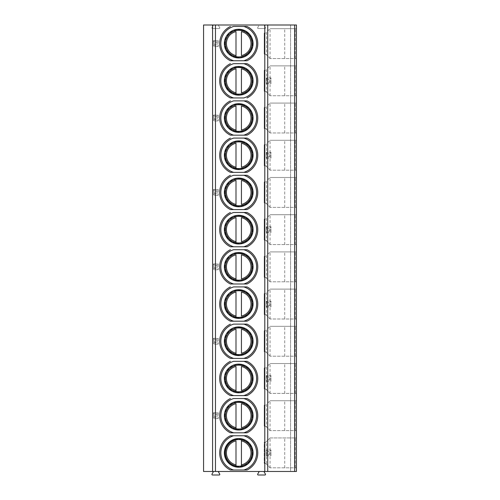 <?xml version="1.0" encoding="UTF-8"?>
<svg xmlns="http://www.w3.org/2000/svg" width="500" height="500" viewBox="0 0 500 500"><rect width="100%" height="100%" fill="white"/><g stroke="black" fill="none" stroke-linecap="round" stroke-linejoin="round"><path stroke-width="0.38" stroke-dasharray="2.5 1.88" d="M213.519 471.481L218.206 471.481L219.725 474.119A0.587 0.587 0 0 1 219.219 475L212.5 475A0.587 0.587 0 0 1 211.994 474.119L213.519 471.481L203.562 471.481L203.562 25L212.5 25A0.587 0.587 0 0 1 213.012 25.881A0.587 0.587 0 0 0 212.5 25L219.219 25A0.587 0.587 0 0 0 218.713 25.881A0.587 0.587 0 0 1 219.219 25L258.206 25A0.587 0.587 0 0 1 258.712 25.881A0.587 0.587 0 0 0 258.206 25L264.925 25A0.587 0.587 0 0 0 264.413 25.881A0.587 0.587 0 0 1 264.925 25L290.575 25L290.575 471.481L263.906 471.481L265.431 474.119A0.587 0.587 0 0 1 264.925 475L258.206 475A0.587 0.587 0 0 1 257.7 474.119L259.219 471.481L263.906 471.481M294.675 25L296.438 25L296.438 471.481L290.575 471.481L290.575 25L294.675 25L294.675 471.481M259.219 471.481L218.206 471.481M264.413 25.881L265.431 27.637A0.587 0.587 0 0 1 264.925 28.519L258.206 28.519A0.587 0.587 0 0 1 257.7 27.637L258.712 25.881L257.7 27.637A0.587 0.587 0 0 0 258.206 28.519L264.925 28.519A0.587 0.587 0 0 0 265.431 27.637L264.413 25.881M218.713 25.881L219.725 27.637A0.587 0.587 0 0 1 219.219 28.519L212.5 28.519A0.587 0.587 0 0 1 211.994 27.637L213.012 25.881L211.994 27.637A0.587 0.587 0 0 0 212.5 28.519L219.219 28.519A0.587 0.587 0 0 0 219.725 27.637L218.713 25.881M269.775 454.344L267.431 454.344L266.262 455.519L270.95 455.812L270.95 449.95L266.262 449.95L270.95 449.95L270.95 455.519L269.775 454.344L269.775 451.419L267.431 451.419L266.262 449.95L266.262 455.812L270.95 455.519M269.775 379.931L267.431 379.931L266.262 381.106L270.95 381.394L270.95 375.538L266.262 375.538L270.95 375.538L270.95 381.106L269.775 379.931L269.775 377L267.431 377L266.262 375.538L266.262 381.394L270.95 381.106M269.775 305.519L267.431 305.519L266.262 306.688L270.95 306.981L270.95 301.125L266.262 301.125L270.95 301.125L270.95 306.688L269.775 305.519L269.775 302.587L267.431 302.587L266.262 301.125L266.262 306.981L270.95 306.688M269.775 231.106L267.431 231.106L266.262 232.275L270.95 232.569L270.95 226.706L266.262 226.706L270.95 226.706L270.95 232.275L269.775 231.106L269.775 228.175L267.431 228.175L266.262 226.706L266.262 232.569L270.95 232.275M269.775 156.688L267.431 156.688L266.262 157.863L270.95 158.156L270.95 152.294L266.262 152.294L270.95 152.294L270.95 157.863L269.775 156.688L269.775 153.763L267.431 153.763L266.262 152.294L266.262 158.156L270.95 157.863M269.775 82.275L267.431 82.275L266.262 83.45L270.95 83.737L270.95 77.881L266.262 77.881L270.95 77.881L270.95 83.45L269.775 82.275L269.775 79.344L267.431 79.344L266.262 77.881L266.262 83.737L270.95 83.45M214.7 414.206L217.044 414.206L218.212 413.038L213.525 412.744L218.212 412.744L218.212 418.606L217.044 417.137L214.7 417.137L213.525 418.606L218.212 418.606L213.525 418.606L213.525 412.744L214.7 414.206L214.7 417.137M214.7 339.794L217.044 339.794L218.212 338.625L213.525 338.331L218.212 338.331L218.212 344.188L217.044 342.725L214.7 342.725L213.525 344.188L218.212 344.188L213.525 344.188L213.525 338.331L214.7 339.794L214.7 342.725M214.7 265.381L217.044 265.381L218.212 264.206L213.525 263.919L218.212 263.919L218.212 269.775L217.044 268.312L214.7 268.312L213.525 269.775L218.212 269.775L213.525 269.775L213.525 263.919L214.7 265.381L214.7 268.312M214.7 190.969L217.044 190.969L218.212 189.794L213.525 189.5L218.212 189.5L218.212 195.362L217.044 193.894L214.7 193.894L213.525 195.362L218.212 195.362L213.525 195.362L213.525 189.5L214.7 190.969L214.7 193.894M214.7 116.55L217.044 116.55L218.212 115.381L213.525 115.087L218.212 115.087L218.212 120.95L217.044 119.481L214.7 119.481L213.525 120.95L218.212 120.95L213.525 120.95L213.525 115.087L214.7 116.55L214.7 119.481M214.7 42.138L217.044 42.138L218.212 40.969L213.525 40.675L218.212 40.675L218.212 46.531L217.044 45.069L214.7 45.069L213.525 46.531L218.212 46.531L213.525 46.531L213.525 40.675L214.7 42.138L214.7 45.069M296.438 467.825L296.438 437.938L295.262 437.938L296.438 437.938L296.438 467.825L270.069 467.825L296.438 467.825M296.438 430.613L296.438 400.731L295.262 400.731L296.438 400.731L296.438 430.613L270.069 430.613L296.438 430.613M296.438 393.406L296.438 363.525L295.262 363.525L296.438 363.525L296.438 393.406L270.069 393.406L296.438 393.406M296.438 356.2L296.438 326.319L295.262 326.319L296.438 326.319L296.438 356.2L270.069 356.2L296.438 356.2M296.438 318.994L296.438 289.113L295.262 289.113L296.438 289.113L296.438 318.994L270.069 318.994L296.438 318.994M296.438 281.788L296.438 251.906L295.262 251.906L296.438 251.906L296.438 281.788L270.069 281.788L296.438 281.788M296.438 244.581L296.438 214.7L295.262 214.7L296.438 214.7L296.438 244.581L270.069 244.581L296.438 244.581M296.438 207.375L296.438 177.488L295.262 177.488L296.438 177.488L296.438 207.375L270.069 207.375L296.438 207.375M296.438 170.169L296.438 140.281L295.262 140.281L296.438 140.281L296.438 170.169L270.069 170.169L296.438 170.169M296.438 132.956L296.438 103.075L295.262 103.075L296.438 103.075L296.438 132.956L270.069 132.956L296.438 132.956M296.438 95.75L296.438 65.869L295.262 65.869L296.438 65.869L296.438 95.75L270.069 95.75L296.438 95.75M296.438 58.544L296.438 28.663L295.262 28.663L296.438 28.663L296.438 58.544L270.069 58.544L296.438 58.544M267.725 25L267.725 471.481M233.656 435.744L247.019 435.744A19.044 19.044 0 0 1 247.019 470.019M243.787 470.019L230.419 470.019A19.044 19.044 0 0 1 230.419 435.744M233.656 398.537L247.019 398.537A19.044 19.044 0 0 1 247.019 432.812M243.787 432.812L230.419 432.812A19.044 19.044 0 0 1 230.419 398.537M233.656 361.325L247.019 361.325A19.044 19.044 0 0 1 247.019 395.606M243.787 395.606L230.419 395.606A19.044 19.044 0 0 1 230.419 361.325M233.656 324.119L247.019 324.119A19.044 19.044 0 0 1 247.019 358.4M243.787 358.4L230.419 358.4A19.044 19.044 0 0 1 230.419 324.119M233.656 286.913L247.019 286.913A19.044 19.044 0 0 1 247.019 321.194M243.787 321.194L230.419 321.194A19.044 19.044 0 0 1 230.419 286.913M233.656 249.706L247.019 249.706A19.044 19.044 0 0 1 247.019 283.988M243.787 283.988L230.419 283.988A19.044 19.044 0 0 1 230.419 249.706M233.656 212.5L247.019 212.5A19.044 19.044 0 0 1 247.019 246.775M243.787 246.775L230.419 246.775A19.044 19.044 0 0 1 230.419 212.5M233.656 175.294L247.019 175.294A19.044 19.044 0 0 1 247.019 209.569M243.787 209.569L230.419 209.569A19.044 19.044 0 0 1 230.419 175.294M233.656 138.088L247.019 138.088A19.044 19.044 0 0 1 247.019 172.362M243.787 172.362L230.419 172.362A19.044 19.044 0 0 1 230.419 138.088M233.656 100.881L247.019 100.881A19.044 19.044 0 0 1 247.019 135.156M243.787 135.156L230.419 135.156A19.044 19.044 0 0 1 230.419 100.881M247.019 63.669A19.044 19.044 0 0 1 247.019 97.95M233.656 63.675L247.019 63.675M243.787 97.95L230.419 97.95A19.044 19.044 0 0 1 230.419 63.669M233.656 26.463L247.019 26.463A19.044 19.044 0 0 1 247.019 60.744M243.787 60.744L230.419 60.744A19.044 19.044 0 0 1 230.419 26.463M253.075 43.606A14.356 14.356 0 0 0 238.719 29.25A14.356 14.356 0 0 0 224.363 43.606A14.356 14.356 0 0 0 238.719 57.956A14.356 14.356 0 0 0 253.075 43.606A14.356 14.356 0 0 1 238.719 57.956A14.356 14.356 0 0 1 224.363 43.606A14.356 14.356 0 0 1 238.719 29.25A14.356 14.356 0 0 1 253.075 43.606A14.356 14.356 0 0 0 238.719 29.25A14.356 14.356 0 0 0 224.363 43.606A14.356 14.356 0 0 0 238.719 57.956A14.356 14.356 0 0 0 253.075 43.606M252.05 43.606A13.331 13.331 0 0 0 238.719 30.275A13.331 13.331 0 0 0 225.387 43.606A13.331 13.331 0 0 0 238.719 56.931A13.331 13.331 0 0 0 252.05 43.606M235.994 31.606L235.994 57.1A13.769 13.769 0 0 1 235.994 30.106L235.994 30.556L235.994 30.106A13.769 13.769 0 0 1 252.488 43.606A13.769 13.769 0 0 1 238.719 57.375A13.769 13.769 0 0 1 224.95 43.606A13.769 13.769 0 0 1 238.719 29.831A13.769 13.769 0 0 1 241.444 57.1A13.769 13.769 0 0 1 235.994 57.1L235.994 56.65M241.444 30.106L241.444 30.556L241.444 30.106M241.444 31.606L241.444 55.6M241.444 56.65L241.444 57.1L241.444 56.65M253.075 452.881A14.356 14.356 0 0 0 238.719 438.525A14.356 14.356 0 0 0 224.363 452.881A14.356 14.356 0 0 0 238.719 467.238A14.356 14.356 0 0 0 253.075 452.881A14.356 14.356 0 0 1 238.719 467.238A14.356 14.356 0 0 1 224.363 452.881A14.356 14.356 0 0 1 238.719 438.525A14.356 14.356 0 0 1 253.075 452.881A14.356 14.356 0 0 0 238.719 438.525A14.356 14.356 0 0 0 224.363 452.881A14.356 14.356 0 0 0 238.719 467.238A14.356 14.356 0 0 0 253.075 452.881M252.05 452.881A13.331 13.331 0 0 0 238.719 439.55A13.331 13.331 0 0 0 225.387 452.881A13.331 13.331 0 0 0 238.719 466.213A13.331 13.331 0 0 0 252.05 452.881M241.444 466.381L241.444 465.931L241.444 466.381A13.769 13.769 0 0 0 241.444 439.381A13.769 13.769 0 0 1 238.719 466.65A13.769 13.769 0 0 1 224.95 452.881A13.769 13.769 0 0 1 238.719 439.113A13.769 13.769 0 0 1 241.444 466.381A13.769 13.769 0 0 1 235.994 466.381L235.994 465.931M241.444 439.381L241.444 439.831L241.444 439.381A13.769 13.769 0 0 0 235.994 439.381L235.994 439.831L235.994 439.381A13.769 13.769 0 0 0 235.994 466.381A13.769 13.769 0 0 1 235.994 439.381M241.444 440.881L241.444 464.881M235.994 440.881L235.994 466.381M253.075 415.675A14.356 14.356 0 0 0 238.719 401.319A14.356 14.356 0 0 0 224.363 415.675A14.356 14.356 0 0 0 238.719 430.031A14.356 14.356 0 0 0 253.075 415.675A14.356 14.356 0 0 1 238.719 430.031A14.356 14.356 0 0 1 224.363 415.675A14.356 14.356 0 0 1 238.719 401.319A14.356 14.356 0 0 1 253.075 415.675A14.356 14.356 0 0 0 238.719 401.319A14.356 14.356 0 0 0 224.363 415.675A14.356 14.356 0 0 0 238.719 430.031A14.356 14.356 0 0 0 253.075 415.675M252.05 415.675A13.331 13.331 0 0 0 238.719 402.344A13.331 13.331 0 0 0 225.387 415.675A13.331 13.331 0 0 0 238.719 429.006A13.331 13.331 0 0 0 252.05 415.675M235.994 403.675L235.994 429.169A13.769 13.769 0 0 1 235.994 402.175L235.994 402.625L235.994 402.175A13.769 13.769 0 0 1 252.488 415.675A13.769 13.769 0 0 1 238.719 429.444A13.769 13.769 0 0 1 224.95 415.675A13.769 13.769 0 0 1 238.719 401.906A13.769 13.769 0 0 1 241.444 429.169A13.769 13.769 0 0 1 235.994 429.169L235.994 428.725M241.444 402.175L241.444 402.625L241.444 402.175M241.444 403.675L241.444 427.675M241.444 428.725L241.444 429.169L241.444 428.725M253.075 378.469A14.356 14.356 0 0 0 238.719 364.113A14.356 14.356 0 0 0 224.363 378.469A14.356 14.356 0 0 0 238.719 392.825A14.356 14.356 0 0 0 253.075 378.469A14.356 14.356 0 0 1 238.719 392.825A14.356 14.356 0 0 1 224.363 378.469A14.356 14.356 0 0 1 238.719 364.113A14.356 14.356 0 0 1 253.075 378.469A14.356 14.356 0 0 0 238.719 364.113A14.356 14.356 0 0 0 224.363 378.469A14.356 14.356 0 0 0 238.719 392.825A14.356 14.356 0 0 0 253.075 378.469M252.05 378.469A13.331 13.331 0 0 0 238.719 365.138A13.331 13.331 0 0 0 225.387 378.469A13.331 13.331 0 0 0 238.719 391.8A13.331 13.331 0 0 0 252.05 378.469M235.994 366.469L235.994 391.962A13.769 13.769 0 0 1 235.994 364.969L235.994 365.419L235.994 364.969A13.769 13.769 0 0 1 252.488 378.469A13.769 13.769 0 0 1 238.719 392.238A13.769 13.769 0 0 1 224.95 378.469A13.769 13.769 0 0 1 238.719 364.7A13.769 13.769 0 0 1 241.444 391.962A13.769 13.769 0 0 1 235.994 391.962L235.994 391.512M241.444 364.969L241.444 365.419L241.444 364.969M241.444 366.469L241.444 390.469M241.444 391.512L241.444 391.962L241.444 391.512M253.075 341.262A14.356 14.356 0 0 0 238.719 326.906A14.356 14.356 0 0 0 224.363 341.262A14.356 14.356 0 0 0 238.719 355.613A14.356 14.356 0 0 0 253.075 341.262A14.356 14.356 0 0 1 238.719 355.613A14.356 14.356 0 0 1 224.363 341.262A14.356 14.356 0 0 1 238.719 326.906A14.356 14.356 0 0 1 253.075 341.262A14.356 14.356 0 0 0 238.719 326.906A14.356 14.356 0 0 0 224.363 341.262A14.356 14.356 0 0 0 238.719 355.613A14.356 14.356 0 0 0 253.075 341.262M252.05 341.262A13.331 13.331 0 0 0 238.719 327.931A13.331 13.331 0 0 0 225.387 341.262A13.331 13.331 0 0 0 238.719 354.588A13.331 13.331 0 0 0 252.05 341.262M235.994 329.263L235.994 354.756A13.769 13.769 0 0 1 235.994 327.762L235.994 328.212L235.994 327.762A13.769 13.769 0 0 1 252.488 341.262A13.769 13.769 0 0 1 238.719 355.031A13.769 13.769 0 0 1 224.95 341.262A13.769 13.769 0 0 1 238.719 327.488A13.769 13.769 0 0 1 241.444 354.756A13.769 13.769 0 0 1 235.994 354.756L235.994 354.306M241.444 327.762L241.444 328.212L241.444 327.762M241.444 329.263L241.444 353.256M241.444 354.306L241.444 354.756L241.444 354.306M253.075 304.05A14.356 14.356 0 0 0 238.719 289.7A14.356 14.356 0 0 0 224.363 304.05A14.356 14.356 0 0 0 238.719 318.406A14.356 14.356 0 0 0 253.075 304.05A14.356 14.356 0 0 1 238.719 318.406A14.356 14.356 0 0 1 224.363 304.05A14.356 14.356 0 0 1 238.719 289.7A14.356 14.356 0 0 1 253.075 304.05A14.356 14.356 0 0 0 238.719 289.7A14.356 14.356 0 0 0 224.363 304.05A14.356 14.356 0 0 0 238.719 318.406A14.356 14.356 0 0 0 253.075 304.05M252.05 304.05A13.331 13.331 0 0 0 238.719 290.725A13.331 13.331 0 0 0 225.387 304.05A13.331 13.331 0 0 0 238.719 317.381A13.331 13.331 0 0 0 252.05 304.05M235.994 292.056L235.994 317.55A13.769 13.769 0 0 1 235.994 290.556L235.994 291.006L235.994 290.556A13.769 13.769 0 0 1 252.488 304.05A13.769 13.769 0 0 1 238.719 317.825A13.769 13.769 0 0 1 224.95 304.05A13.769 13.769 0 0 1 238.719 290.281A13.769 13.769 0 0 1 241.444 317.55A13.769 13.769 0 0 1 235.994 317.55L235.994 317.1M241.444 290.556L241.444 291.006L241.444 290.556M241.444 292.056L241.444 316.05M241.444 317.1L241.444 317.55L241.444 317.1M253.075 266.844A14.356 14.356 0 0 0 238.719 252.488A14.356 14.356 0 0 0 224.363 266.844A14.356 14.356 0 0 0 238.719 281.2A14.356 14.356 0 0 0 253.075 266.844A14.356 14.356 0 0 1 238.719 281.2A14.356 14.356 0 0 1 224.363 266.844A14.356 14.356 0 0 1 238.719 252.488A14.356 14.356 0 0 1 253.075 266.844A14.356 14.356 0 0 0 238.719 252.488A14.356 14.356 0 0 0 224.363 266.844A14.356 14.356 0 0 0 238.719 281.2A14.356 14.356 0 0 0 253.075 266.844M252.05 266.844A13.331 13.331 0 0 0 238.719 253.519A13.331 13.331 0 0 0 225.387 266.844A13.331 13.331 0 0 0 238.719 280.175A13.331 13.331 0 0 0 252.05 266.844M235.994 254.844L235.994 280.344A13.769 13.769 0 0 1 235.994 253.35L235.994 253.8L235.994 253.35A13.769 13.769 0 0 1 252.488 266.844A13.769 13.769 0 0 1 238.719 280.613A13.769 13.769 0 0 1 224.95 266.844A13.769 13.769 0 0 1 238.719 253.075A13.769 13.769 0 0 1 241.444 280.344A13.769 13.769 0 0 1 235.994 280.344L235.994 279.894M241.444 253.35L241.444 253.8L241.444 253.35M241.444 254.844L241.444 278.844M241.444 279.894L241.444 280.344L241.444 279.894M253.075 229.638A14.356 14.356 0 0 0 238.719 215.281A14.356 14.356 0 0 0 224.363 229.638A14.356 14.356 0 0 0 238.719 243.994A14.356 14.356 0 0 0 253.075 229.638A14.356 14.356 0 0 1 238.719 243.994A14.356 14.356 0 0 1 224.363 229.638A14.356 14.356 0 0 1 238.719 215.281A14.356 14.356 0 0 1 253.075 229.638A14.356 14.356 0 0 0 238.719 215.281A14.356 14.356 0 0 0 224.363 229.638A14.356 14.356 0 0 0 238.719 243.994A14.356 14.356 0 0 0 253.075 229.638M252.05 229.638A13.331 13.331 0 0 0 238.719 216.306A13.331 13.331 0 0 0 225.387 229.638A13.331 13.331 0 0 0 238.719 242.969A13.331 13.331 0 0 0 252.05 229.638M235.994 217.638L235.994 243.137A13.769 13.769 0 0 1 235.994 216.144L235.994 216.588L235.994 216.144A13.769 13.769 0 0 1 252.488 229.638A13.769 13.769 0 0 1 238.719 243.406A13.769 13.769 0 0 1 224.95 229.638A13.769 13.769 0 0 1 238.719 215.869A13.769 13.769 0 0 1 241.444 243.137A13.769 13.769 0 0 1 235.994 243.137L235.994 242.688M241.444 216.144L241.444 216.588L241.444 216.144M241.444 217.638L241.444 241.637M241.444 242.688L241.444 243.137L241.444 242.688M253.075 192.431A14.356 14.356 0 0 0 238.719 178.075A14.356 14.356 0 0 0 224.363 192.431A14.356 14.356 0 0 0 238.719 206.788A14.356 14.356 0 0 0 253.075 192.431A14.356 14.356 0 0 1 238.719 206.788A14.356 14.356 0 0 1 224.363 192.431A14.356 14.356 0 0 1 238.719 178.075A14.356 14.356 0 0 1 253.075 192.431A14.356 14.356 0 0 0 238.719 178.075A14.356 14.356 0 0 0 224.363 192.431A14.356 14.356 0 0 0 238.719 206.788A14.356 14.356 0 0 0 253.075 192.431M252.05 192.431A13.331 13.331 0 0 0 238.719 179.1A13.331 13.331 0 0 0 225.387 192.431A13.331 13.331 0 0 0 238.719 205.763A13.331 13.331 0 0 0 252.05 192.431M235.994 180.431L235.994 205.931A13.769 13.769 0 0 1 235.994 178.931L235.994 179.381L235.994 178.931A13.769 13.769 0 0 1 252.488 192.431A13.769 13.769 0 0 1 238.719 206.2A13.769 13.769 0 0 1 224.95 192.431A13.769 13.769 0 0 1 238.719 178.663A13.769 13.769 0 0 1 241.444 205.931A13.769 13.769 0 0 1 235.994 205.931L235.994 205.481M241.444 178.931L241.444 179.381L241.444 178.931M241.444 180.431L241.444 204.431M241.444 205.481L241.444 205.931L241.444 205.481M253.075 155.225A14.356 14.356 0 0 0 238.719 140.869A14.356 14.356 0 0 0 224.363 155.225A14.356 14.356 0 0 0 238.719 169.581A14.356 14.356 0 0 0 253.075 155.225A14.356 14.356 0 0 1 238.719 169.581A14.356 14.356 0 0 1 224.363 155.225A14.356 14.356 0 0 1 238.719 140.869A14.356 14.356 0 0 1 253.075 155.225A14.356 14.356 0 0 0 238.719 140.869A14.356 14.356 0 0 0 224.363 155.225A14.356 14.356 0 0 0 238.719 169.581A14.356 14.356 0 0 0 253.075 155.225M252.05 155.225A13.331 13.331 0 0 0 238.719 141.894A13.331 13.331 0 0 0 225.387 155.225A13.331 13.331 0 0 0 238.719 168.556A13.331 13.331 0 0 0 252.05 155.225M235.994 143.225L235.994 168.725A13.769 13.769 0 0 1 235.994 141.725L235.994 142.175L235.994 141.725A13.769 13.769 0 0 1 252.488 155.225A13.769 13.769 0 0 1 238.719 168.994A13.769 13.769 0 0 1 224.95 155.225A13.769 13.769 0 0 1 238.719 141.456A13.769 13.769 0 0 1 241.444 168.725A13.769 13.769 0 0 1 235.994 168.725L235.994 168.275M241.444 141.725L241.444 142.175L241.444 141.725M241.444 143.225L241.444 167.225M241.444 168.275L241.444 168.725L241.444 168.275M253.075 118.019A14.356 14.356 0 0 0 238.719 103.663A14.356 14.356 0 0 0 224.363 118.019A14.356 14.356 0 0 0 238.719 132.375A14.356 14.356 0 0 0 253.075 118.019A14.356 14.356 0 0 1 238.719 132.375A14.356 14.356 0 0 1 224.363 118.019A14.356 14.356 0 0 1 238.719 103.663A14.356 14.356 0 0 1 253.075 118.019A14.356 14.356 0 0 0 238.719 103.663A14.356 14.356 0 0 0 224.363 118.019A14.356 14.356 0 0 0 238.719 132.375A14.356 14.356 0 0 0 253.075 118.019M252.05 118.019A13.331 13.331 0 0 0 238.719 104.688A13.331 13.331 0 0 0 225.387 118.019A13.331 13.331 0 0 0 238.719 131.35A13.331 13.331 0 0 0 252.05 118.019M235.994 106.019L235.994 131.512A13.769 13.769 0 0 1 235.994 104.519L235.994 104.969L235.994 104.519A13.769 13.769 0 0 1 252.488 118.019A13.769 13.769 0 0 1 238.719 131.788A13.769 13.769 0 0 1 224.95 118.019A13.769 13.769 0 0 1 238.719 104.25A13.769 13.769 0 0 1 241.444 131.512A13.769 13.769 0 0 1 235.994 131.512L235.994 131.069M241.444 104.519L241.444 104.969L241.444 104.519M241.444 106.019L241.444 130.019M241.444 131.069L241.444 131.512L241.444 131.069M253.075 80.812A14.356 14.356 0 0 0 238.719 66.456A14.356 14.356 0 0 0 224.363 80.812A14.356 14.356 0 0 0 238.719 95.169A14.356 14.356 0 0 0 253.075 80.812A14.356 14.356 0 0 1 238.719 95.169A14.356 14.356 0 0 1 224.363 80.812A14.356 14.356 0 0 1 238.719 66.456A14.356 14.356 0 0 1 253.075 80.812A14.356 14.356 0 0 0 238.719 66.456A14.356 14.356 0 0 0 224.363 80.812A14.356 14.356 0 0 0 238.719 95.169A14.356 14.356 0 0 0 253.075 80.812M252.05 80.812A13.331 13.331 0 0 0 238.719 67.481A13.331 13.331 0 0 0 225.387 80.812A13.331 13.331 0 0 0 238.719 94.144A13.331 13.331 0 0 0 252.05 80.812M235.994 68.812L235.994 94.306A13.769 13.769 0 0 1 235.994 67.312L235.994 67.763L235.994 67.312A13.769 13.769 0 0 1 252.488 80.812A13.769 13.769 0 0 1 238.719 94.581A13.769 13.769 0 0 1 224.95 80.812A13.769 13.769 0 0 1 238.719 67.044A13.769 13.769 0 0 1 241.444 94.306A13.769 13.769 0 0 1 235.994 94.306L235.994 93.856M241.444 67.312L241.444 67.763L241.444 67.312M241.444 68.812L241.444 92.812M241.444 93.856L241.444 94.306L241.444 93.856M265.675 463.425L270.069 467.825L265.675 463.425L264.206 463.425L265.675 463.425M270.069 467.825L270.069 437.938L265.675 442.331L266.55 441.456L266.55 464.306M265.675 442.331L264.206 442.331L264.206 463.425L264.206 442.331L265.675 442.331M266.55 441.456L270.069 437.938L295.262 437.938L270.069 437.938M267.725 440.281L267.725 465.481M284.719 467.825L284.719 437.938M265.675 426.219L270.069 430.613L265.675 426.219L264.206 426.219L265.675 426.219M264.206 405.125L265.675 405.125L264.206 405.125L264.206 426.219L264.206 405.125M267.725 403.075L270.069 400.731L267.725 403.075L267.725 428.269M266.55 404.25L266.55 427.1M270.069 430.613L270.069 400.731L295.262 400.731L270.069 400.731M284.719 430.613L284.719 400.731M265.675 389.012L270.069 393.406L265.675 389.012L264.206 389.012L265.675 389.012M264.206 367.919L265.675 367.919L264.206 367.919L264.206 389.012L264.206 367.919M267.725 365.869L270.069 363.525L267.725 365.869L267.725 391.062M266.55 367.044L266.55 389.894M270.069 393.406L270.069 363.525L295.262 363.525L270.069 363.525M284.719 393.406L284.719 363.525M265.675 351.806L270.069 356.2L265.675 351.806L264.206 351.806L265.675 351.806M264.206 330.712L265.675 330.712L264.206 330.712L264.206 351.806L264.206 330.712M267.725 328.663L270.069 326.319L267.725 328.663L267.725 353.856M266.55 329.831L266.55 352.688M270.069 356.2L270.069 326.319L295.262 326.319L270.069 326.319M284.719 356.2L284.719 326.319M265.675 314.6L270.069 318.994L265.675 314.6L264.206 314.6L265.675 314.6M264.206 293.506L265.675 293.506L264.206 293.506L264.206 314.6L264.206 293.506M267.725 291.456L270.069 289.113L267.725 291.456L267.725 316.65M266.55 292.625L266.55 315.481M270.069 318.994L270.069 289.113L295.262 289.113L270.069 289.113M284.719 318.994L284.719 289.113M265.675 277.394L270.069 281.788L265.675 277.394L264.206 277.394L265.675 277.394M264.206 256.3L265.675 256.3L264.206 256.3L264.206 277.394L264.206 256.3M267.725 254.25L270.069 251.906L267.725 254.25L267.725 279.444M266.55 255.419L266.55 278.269M270.069 281.788L270.069 251.906L295.262 251.906L270.069 251.906M284.719 281.788L284.719 251.906M265.675 240.188L270.069 244.581L265.675 240.188L264.206 240.188L265.675 240.188M264.206 219.094L265.675 219.094L264.206 219.094L264.206 240.188L264.206 219.094M267.725 217.044L270.069 214.7L267.725 217.044L267.725 242.237M266.55 218.212L266.55 241.062M270.069 244.581L270.069 214.7L295.262 214.7L270.069 214.7M284.719 244.581L284.719 214.7M265.675 202.981L270.069 207.375L265.675 202.981L264.206 202.981L265.675 202.981M264.206 181.887L265.675 181.887L264.206 181.887L264.206 202.981L264.206 181.887M267.725 179.831L270.069 177.488L267.725 179.831L267.725 205.031M266.55 181.006L266.55 203.856M270.069 207.375L270.069 177.488L295.262 177.488L270.069 177.488M284.719 207.375L284.719 177.488M265.675 165.769L270.069 170.169L265.675 165.769L264.206 165.769L265.675 165.769M264.206 144.675L265.675 144.675L264.206 144.675L264.206 165.769L264.206 144.675M267.725 142.625L270.069 140.281L267.725 142.625L267.725 167.825M266.55 143.8L266.55 166.65M270.069 170.169L270.069 140.281L295.262 140.281L270.069 140.281M284.719 170.169L284.719 140.281M265.675 128.562L270.069 132.956L265.675 128.562L264.206 128.562L265.675 128.562M264.206 107.469L265.675 107.469L264.206 107.469L264.206 128.562L264.206 107.469M267.725 105.419L270.069 103.075L267.725 105.419L267.725 130.612M266.55 106.594L266.55 129.444M270.069 132.956L270.069 103.075L295.262 103.075L270.069 103.075M284.719 132.956L284.719 103.075M265.675 91.356L270.069 95.75L265.675 91.356L264.206 91.356L265.675 91.356M264.206 70.263L265.675 70.263L264.206 70.263L264.206 91.356L264.206 70.263M267.725 68.213L270.069 65.869L267.725 68.213L267.725 93.406M266.55 69.388L266.55 92.238M270.069 95.75L270.069 65.869L295.262 65.869L270.069 65.869M284.719 95.75L284.719 65.869M265.675 54.15L270.069 58.544L265.675 54.15L264.206 54.15L265.675 54.15M264.206 33.056L265.675 33.056L264.206 33.056L264.206 54.15L264.206 33.056M267.725 31.006L270.069 28.663L267.725 31.006L267.725 56.2M266.55 32.175L266.55 55.031M270.069 58.544L270.069 28.663L295.262 28.663L270.069 28.663M284.719 58.544L284.719 28.663M269.775 451.419L270.95 450.244M266.262 455.519L266.262 450.244M267.431 454.344L267.431 451.419M269.775 377L270.95 375.831M266.262 381.106L266.262 375.831M267.431 379.931L267.431 377M269.775 302.587L270.95 301.419M266.262 306.688L266.262 301.419M267.431 305.519L267.431 302.587M269.775 228.175L270.95 227M266.262 232.275L266.262 227M267.431 231.106L267.431 228.175M269.775 153.763L270.95 152.587M266.262 157.863L266.262 152.587M267.431 156.688L267.431 153.763M269.775 79.344L270.95 78.175M266.262 83.45L266.262 78.175M267.431 82.275L267.431 79.344M213.525 413.038L213.525 418.312M218.212 413.038L218.212 418.312M217.044 414.206L217.044 417.137M213.525 338.625L213.525 343.894M218.212 338.625L218.212 343.894M217.044 339.794L217.044 342.725M213.525 264.206L213.525 269.481M218.212 264.206L218.212 269.481M217.044 265.381L217.044 268.312M213.525 189.794L213.525 195.069M218.212 189.794L218.212 195.069M217.044 190.969L217.044 193.894M213.525 115.381L213.525 120.656M218.212 115.381L218.212 120.656M217.044 116.55L217.044 119.481M213.525 40.969L213.525 46.238M218.212 40.969L218.212 46.238M217.044 42.138L217.044 45.069M235.994 57.1A13.769 13.769 0 0 1 224.95 43.606M252.488 43.606A13.769 13.769 0 0 1 241.444 57.1M235.994 429.169A13.769 13.769 0 0 1 224.95 415.675M252.488 415.675A13.769 13.769 0 0 1 241.444 429.169M235.994 391.962A13.769 13.769 0 0 1 224.95 378.469M252.488 378.469A13.769 13.769 0 0 1 241.444 391.962M235.994 354.756A13.769 13.769 0 0 1 224.95 341.262M252.488 341.262A13.769 13.769 0 0 1 241.444 354.756M235.994 317.55A13.769 13.769 0 0 1 224.95 304.05M252.488 304.05A13.769 13.769 0 0 1 241.444 317.55M235.994 280.344A13.769 13.769 0 0 1 224.95 266.844M252.488 266.844A13.769 13.769 0 0 1 241.444 280.344M235.994 243.137A13.769 13.769 0 0 1 224.95 229.638M252.488 229.638A13.769 13.769 0 0 1 241.444 243.137M235.994 205.931A13.769 13.769 0 0 1 224.95 192.431M252.488 192.431A13.769 13.769 0 0 1 241.444 205.931M235.994 168.725A13.769 13.769 0 0 1 224.95 155.225M252.488 155.225A13.769 13.769 0 0 1 241.444 168.725M235.994 131.512A13.769 13.769 0 0 1 224.95 118.019M252.488 118.019A13.769 13.769 0 0 1 241.444 131.512M235.994 94.306A13.769 13.769 0 0 1 224.95 80.812M252.488 80.812A13.769 13.769 0 0 1 241.444 94.306M295.262 467.825L295.262 437.938L295.262 467.825M295.262 430.613L295.262 400.731L295.262 430.613M295.262 393.406L295.262 363.525L295.262 393.406M295.262 356.2L295.262 326.319L295.262 356.2M295.262 318.994L295.262 289.113L295.262 318.994M295.262 281.788L295.262 251.906L295.262 281.788M295.262 244.581L295.262 214.7L295.262 244.581M295.262 207.375L295.262 177.488L295.262 207.375M295.262 170.169L295.262 140.281L295.262 170.169M295.262 132.956L295.262 103.075L295.262 132.956M295.262 95.75L295.262 65.869L295.262 95.75M295.262 58.544L295.262 28.663L295.262 58.544"/><path stroke-width="0.75" d="M294.675 25L203.562 25L203.562 471.481L296.438 471.481L296.438 25L294.675 25L294.675 471.481M218.206 471.481L219.725 474.119A0.587 0.587 0 0 1 219.219 475L212.5 475A0.587 0.587 0 0 1 211.994 474.119L213.519 471.481M263.906 471.481L265.431 474.119A0.587 0.587 0 0 1 264.925 475L258.206 475A0.587 0.587 0 0 1 257.7 474.119L259.219 471.481M267.725 25L267.725 471.481M230.419 470.019A19.044 19.044 0 0 1 230.419 435.744L247.019 435.744A19.044 19.044 0 0 1 247.019 470.019L230.419 470.019A19.044 19.044 0 0 1 230.419 435.744L233.656 435.744A17.869 17.869 0 0 0 233.656 470.019M230.419 432.812A19.044 19.044 0 0 1 230.419 398.537A19.044 19.044 0 0 0 230.419 432.812L233.656 432.812A17.869 17.869 0 0 1 233.656 398.537L247.019 398.537A19.044 19.044 0 0 1 247.019 432.812L243.787 432.812L247.019 432.812A19.044 19.044 0 0 0 247.019 398.537M230.419 395.606A19.044 19.044 0 0 1 230.419 361.325A19.044 19.044 0 0 0 230.419 395.606L233.656 395.606A17.869 17.869 0 0 1 233.656 361.325L247.019 361.325A19.044 19.044 0 0 1 247.019 395.606L243.787 395.606L247.019 395.606A19.044 19.044 0 0 0 247.019 361.325M230.419 358.4A19.044 19.044 0 0 1 230.419 324.119A19.044 19.044 0 0 0 230.419 358.4L233.656 358.4A17.869 17.869 0 0 1 233.656 324.119L247.019 324.119A19.044 19.044 0 0 1 247.019 358.4L243.787 358.4L247.019 358.4A19.044 19.044 0 0 0 247.019 324.119M230.419 321.194A19.044 19.044 0 0 1 230.419 286.913A19.044 19.044 0 0 0 230.419 321.194L233.656 321.194A17.869 17.869 0 0 1 233.656 286.913L247.019 286.913A19.044 19.044 0 0 1 247.019 321.194L243.787 321.194L247.019 321.194A19.044 19.044 0 0 0 247.019 286.913M230.419 283.988A19.044 19.044 0 0 1 230.419 249.706A19.044 19.044 0 0 0 230.419 283.988L233.656 283.988A17.869 17.869 0 0 1 233.656 249.706L247.019 249.706A19.044 19.044 0 0 1 247.019 283.988L243.787 283.988L247.019 283.988A19.044 19.044 0 0 0 247.019 249.706M230.419 246.775A19.044 19.044 0 0 1 230.419 212.5A19.044 19.044 0 0 0 230.419 246.775L233.656 246.775A17.869 17.869 0 0 1 233.656 212.5L247.019 212.5A19.044 19.044 0 0 1 247.019 246.775L243.787 246.775L247.019 246.775A19.044 19.044 0 0 0 247.019 212.5M230.419 209.569A19.044 19.044 0 0 1 230.419 175.294A19.044 19.044 0 0 0 230.419 209.569L233.656 209.569A17.869 17.869 0 0 1 233.656 175.294L247.019 175.294A19.044 19.044 0 0 1 247.019 209.569L243.787 209.569L247.019 209.569A19.044 19.044 0 0 0 247.019 175.294M230.419 172.362A19.044 19.044 0 0 1 230.419 138.088A19.044 19.044 0 0 0 230.419 172.362L233.656 172.362A17.869 17.869 0 0 1 233.656 138.088L247.019 138.088A19.044 19.044 0 0 1 247.019 172.362L243.787 172.362L247.019 172.362A19.044 19.044 0 0 0 247.019 138.088M230.419 135.156A19.044 19.044 0 0 1 230.419 100.881A19.044 19.044 0 0 0 230.419 135.156L233.656 135.156A17.869 17.869 0 0 1 233.656 100.881L247.019 100.881A19.044 19.044 0 0 1 247.019 135.156L243.787 135.156L247.019 135.156A19.044 19.044 0 0 0 247.019 100.881M233.656 63.675L243.787 63.669A17.869 17.869 0 0 1 243.787 97.95L230.419 97.95A19.044 19.044 0 0 1 230.419 63.669A19.044 19.044 0 0 0 230.419 97.95M230.419 60.744A19.044 19.044 0 0 1 230.419 26.463A19.044 19.044 0 0 0 230.419 60.744L233.656 60.744A17.869 17.869 0 0 1 233.656 26.463L247.019 26.463A19.044 19.044 0 0 1 247.019 60.744L243.787 60.744L247.019 60.744A19.044 19.044 0 0 0 247.019 26.463M243.787 26.463A17.869 17.869 0 0 1 243.787 60.744L233.656 60.744M224.363 43.606A14.356 14.356 0 0 1 238.719 29.25A14.356 14.356 0 0 1 253.075 43.606A14.356 14.356 0 0 1 238.719 57.956A14.356 14.356 0 0 1 224.363 43.606M252.05 43.606A13.331 13.331 0 0 1 238.719 56.931A13.331 13.331 0 0 1 225.387 43.606A13.331 13.331 0 0 1 238.719 30.275A13.331 13.331 0 0 1 252.05 43.606M235.994 30.556L235.994 30.106M241.444 30.556L241.444 30.106M241.444 57.1L241.444 56.65M235.994 57.1L235.994 31.606A12.306 12.306 0 0 0 235.994 55.6M241.444 55.6L241.444 31.606A12.306 12.306 0 0 1 241.444 55.6M224.363 452.881A14.356 14.356 0 0 1 238.719 438.525A14.356 14.356 0 0 1 253.075 452.881A14.356 14.356 0 0 1 238.719 467.238A14.356 14.356 0 0 1 224.363 452.881M252.05 452.881A13.331 13.331 0 0 1 238.719 466.213A13.331 13.331 0 0 1 225.387 452.881A13.331 13.331 0 0 1 238.719 439.55A13.331 13.331 0 0 1 252.05 452.881M241.444 439.831L241.444 465.931M235.994 439.831L235.994 439.381M235.994 464.881L235.994 440.881A12.306 12.306 0 0 0 235.994 464.881L235.994 466.381M241.444 439.381L241.444 440.881A12.306 12.306 0 0 1 241.444 464.881L241.444 466.381M243.787 435.744A17.869 17.869 0 0 1 243.787 470.019L247.019 470.019A19.044 19.044 0 0 0 247.019 435.744M243.787 398.537A17.869 17.869 0 0 1 243.787 432.812L233.656 432.812M224.363 415.675A14.356 14.356 0 0 1 238.719 401.319A14.356 14.356 0 0 1 253.075 415.675A14.356 14.356 0 0 1 238.719 430.031A14.356 14.356 0 0 1 224.363 415.675M252.05 415.675A13.331 13.331 0 0 1 238.719 429.006A13.331 13.331 0 0 1 225.387 415.675A13.331 13.331 0 0 1 238.719 402.344A13.331 13.331 0 0 1 252.05 415.675M235.994 402.625L235.994 402.175M241.444 402.625L241.444 402.175M241.444 429.169L241.444 428.725M235.994 429.169L235.994 403.675A12.306 12.306 0 0 0 235.994 427.675M241.444 427.675L241.444 403.675A12.306 12.306 0 0 1 241.444 427.675M243.787 361.325A17.869 17.869 0 0 1 243.787 395.606L233.656 395.606M224.363 378.469A14.356 14.356 0 0 1 238.719 364.113A14.356 14.356 0 0 1 253.075 378.469A14.356 14.356 0 0 1 238.719 392.825A14.356 14.356 0 0 1 224.363 378.469M252.05 378.469A13.331 13.331 0 0 1 238.719 391.8A13.331 13.331 0 0 1 225.387 378.469A13.331 13.331 0 0 1 238.719 365.138A13.331 13.331 0 0 1 252.05 378.469M235.994 365.419L235.994 364.969M241.444 365.419L241.444 364.969M241.444 391.962L241.444 391.512M235.994 391.962L235.994 366.469A12.306 12.306 0 0 0 235.994 390.469M241.444 390.469L241.444 366.469A12.306 12.306 0 0 1 241.444 390.469M243.787 324.119A17.869 17.869 0 0 1 243.787 358.4L233.656 358.4M224.363 341.262A14.356 14.356 0 0 1 238.719 326.906A14.356 14.356 0 0 1 253.075 341.262A14.356 14.356 0 0 1 238.719 355.613A14.356 14.356 0 0 1 224.363 341.262M252.05 341.262A13.331 13.331 0 0 1 238.719 354.588A13.331 13.331 0 0 1 225.387 341.262A13.331 13.331 0 0 1 238.719 327.931A13.331 13.331 0 0 1 252.05 341.262M235.994 328.212L235.994 327.762M241.444 328.212L241.444 327.762M241.444 354.756L241.444 354.306M235.994 354.756L235.994 329.263A12.306 12.306 0 0 0 235.994 353.256M241.444 353.256L241.444 329.263A12.306 12.306 0 0 1 241.444 353.256M243.787 286.913A17.869 17.869 0 0 1 243.787 321.194L233.656 321.194M224.363 304.05A14.356 14.356 0 0 1 238.719 289.7A14.356 14.356 0 0 1 253.075 304.05A14.356 14.356 0 0 1 238.719 318.406A14.356 14.356 0 0 1 224.363 304.05M252.05 304.05A13.331 13.331 0 0 1 238.719 317.381A13.331 13.331 0 0 1 225.387 304.05A13.331 13.331 0 0 1 238.719 290.725A13.331 13.331 0 0 1 252.05 304.05M235.994 291.006L235.994 290.556M241.444 291.006L241.444 290.556M241.444 317.55L241.444 317.1M235.994 317.55L235.994 292.056A12.306 12.306 0 0 0 235.994 316.05M241.444 316.05L241.444 292.056A12.306 12.306 0 0 1 241.444 316.05M243.787 249.706A17.869 17.869 0 0 1 243.787 283.988L233.656 283.988M224.363 266.844A14.356 14.356 0 0 1 238.719 252.488A14.356 14.356 0 0 1 253.075 266.844A14.356 14.356 0 0 1 238.719 281.2A14.356 14.356 0 0 1 224.363 266.844M252.05 266.844A13.331 13.331 0 0 1 238.719 280.175A13.331 13.331 0 0 1 225.387 266.844A13.331 13.331 0 0 1 238.719 253.519A13.331 13.331 0 0 1 252.05 266.844M235.994 253.8L235.994 253.35M241.444 253.8L241.444 253.35M241.444 280.344L241.444 279.894M235.994 280.344L235.994 254.844A12.306 12.306 0 0 0 235.994 278.844M241.444 278.844L241.444 254.844A12.306 12.306 0 0 1 241.444 278.844M243.787 212.5A17.869 17.869 0 0 1 243.787 246.775L233.656 246.775M224.363 229.638A14.356 14.356 0 0 1 238.719 215.281A14.356 14.356 0 0 1 253.075 229.638A14.356 14.356 0 0 1 238.719 243.994A14.356 14.356 0 0 1 224.363 229.638M252.05 229.638A13.331 13.331 0 0 1 238.719 242.969A13.331 13.331 0 0 1 225.387 229.638A13.331 13.331 0 0 1 238.719 216.306A13.331 13.331 0 0 1 252.05 229.638M235.994 216.588L235.994 216.144M241.444 216.588L241.444 216.144M241.444 243.137L241.444 242.688M235.994 243.137L235.994 217.638A12.306 12.306 0 0 0 235.994 241.637M241.444 241.637L241.444 217.638A12.306 12.306 0 0 1 241.444 241.637M243.787 175.294A17.869 17.869 0 0 1 243.787 209.569L233.656 209.569M224.363 192.431A14.356 14.356 0 0 1 238.719 178.075A14.356 14.356 0 0 1 253.075 192.431A14.356 14.356 0 0 1 238.719 206.788A14.356 14.356 0 0 1 224.363 192.431M252.05 192.431A13.331 13.331 0 0 1 238.719 205.763A13.331 13.331 0 0 1 225.387 192.431A13.331 13.331 0 0 1 238.719 179.1A13.331 13.331 0 0 1 252.05 192.431M235.994 179.381L235.994 178.931M241.444 179.381L241.444 178.931M241.444 205.931L241.444 205.481M235.994 205.931L235.994 180.431A12.306 12.306 0 0 0 235.994 204.431M241.444 204.431L241.444 180.431A12.306 12.306 0 0 1 241.444 204.431M243.787 138.088A17.869 17.869 0 0 1 243.787 172.362L233.656 172.362M224.363 155.225A14.356 14.356 0 0 1 238.719 140.869A14.356 14.356 0 0 1 253.075 155.225A14.356 14.356 0 0 1 238.719 169.581A14.356 14.356 0 0 1 224.363 155.225M252.05 155.225A13.331 13.331 0 0 1 238.719 168.556A13.331 13.331 0 0 1 225.387 155.225A13.331 13.331 0 0 1 238.719 141.894A13.331 13.331 0 0 1 252.05 155.225M235.994 142.175L235.994 141.725M241.444 142.175L241.444 141.725M241.444 168.725L241.444 168.275M235.994 168.725L235.994 143.225A12.306 12.306 0 0 0 235.994 167.225M241.444 167.225L241.444 143.225A12.306 12.306 0 0 1 241.444 167.225M243.787 100.881A17.869 17.869 0 0 1 243.787 135.156L233.656 135.156M224.363 118.019A14.356 14.356 0 0 1 238.719 103.663A14.356 14.356 0 0 1 253.075 118.019A14.356 14.356 0 0 1 238.719 132.375A14.356 14.356 0 0 1 224.363 118.019M252.05 118.019A13.331 13.331 0 0 1 238.719 131.35A13.331 13.331 0 0 1 225.387 118.019A13.331 13.331 0 0 1 238.719 104.688A13.331 13.331 0 0 1 252.05 118.019M235.994 104.969L235.994 104.519M241.444 104.969L241.444 104.519M241.444 131.512L241.444 131.069M235.994 131.512L235.994 106.019A12.306 12.306 0 0 0 235.994 130.019M241.444 130.019L241.444 106.019A12.306 12.306 0 0 1 241.444 130.019M247.019 63.675L243.787 63.675M247.019 63.669A19.044 19.044 0 0 1 247.019 97.95A19.044 19.044 0 0 0 247.019 63.669M224.363 80.812A14.356 14.356 0 0 1 238.719 66.456A14.356 14.356 0 0 1 253.075 80.812A14.356 14.356 0 0 1 238.719 95.169A14.356 14.356 0 0 1 224.363 80.812M252.05 80.812A13.331 13.331 0 0 1 238.719 94.144A13.331 13.331 0 0 1 225.387 80.812A13.331 13.331 0 0 1 238.719 67.481A13.331 13.331 0 0 1 252.05 80.812M235.994 67.763L235.994 67.312M241.444 67.763L241.444 67.312M241.444 94.306L241.444 93.856M235.994 94.306L235.994 68.812A12.306 12.306 0 0 0 235.994 92.812M241.444 92.812L241.444 68.812A12.306 12.306 0 0 1 241.444 92.812M264.794 25L264.794 471.481M215.475 25L215.475 471.481M233.656 63.669A17.869 17.869 0 0 0 233.656 97.95M212.575 25L212.575 471.481"/></g></svg>
